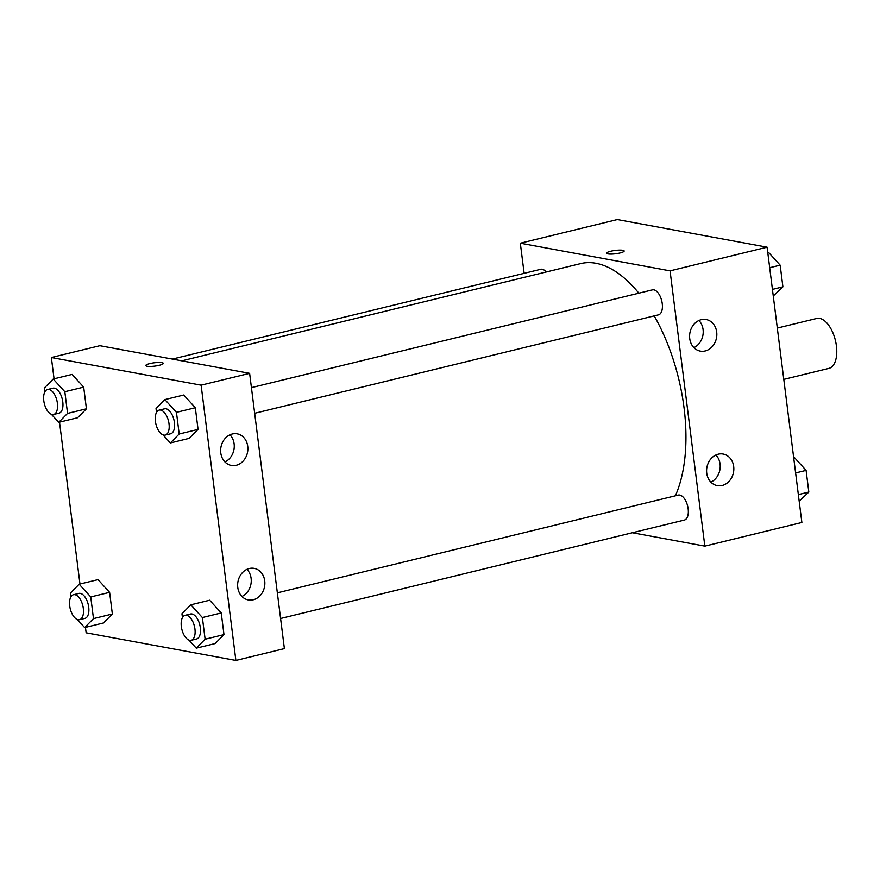 <?xml version="1.0" encoding="UTF-8"?>
<svg xmlns="http://www.w3.org/2000/svg" width="880" height="880" viewBox="0 0 880 880"><rect width="100%" height="100%" fill="white"/><g stroke="black" fill="none" stroke-linecap="round" stroke-linejoin="round"><path stroke-width="1.32" d="M783.794 379.379L828.883 368.39A25.696 12.947 -103.7 0 0 835.384 340.351A25.696 12.947 -103.7 0 0 816.717 318.461L777.304 328.064M524.128 273.339L520.322 243.21L617.342 219.56L767.096 247.192L801.867 522.478L704.836 546.128L632.346 532.741M624.162 250.998A8.833 1.683 -7.2 0 0 619.531 250.107A8.833 1.683 -7.2 0 0 610.72 251.24A8.833 1.683 172.8 0 1 619.542 250.107A8.833 1.683 172.8 0 1 624.162 250.998A8.833 1.683 172.8 0 1 615.615 253.77A8.833 1.683 172.8 0 1 606.639 253.209A8.833 1.683 172.8 0 1 610.72 251.24A8.833 1.683 -7.2 0 0 606.639 253.209M520.322 243.21L670.065 270.853L767.096 247.192M689.733 338.602A16.06 13.53 -79.5 0 1 706.123 319.528A16.06 13.53 -79.5 0 1 716.518 337.777A16.06 13.53 -79.5 0 1 700.293 351.109A16.06 13.53 -79.5 0 1 689.733 338.602M706.728 473.121A16.06 13.53 -79.5 0 1 723.118 454.036A16.06 13.53 -79.5 0 1 733.513 472.285A16.06 13.53 -79.5 0 1 717.288 485.628A16.06 13.53 -79.5 0 1 706.728 473.121M670.065 270.853L704.836 546.128M693.902 347.633A16.06 13.53 100.5 0 0 698.907 320.496M710.897 482.141A16.06 13.53 100.5 0 0 715.902 455.004M254.672 413.281L658.471 314.853A12.848 6.479 -103.7 0 0 661.727 300.828A12.848 6.479 -103.7 0 0 652.388 289.883L251.427 387.629M280.588 618.486L684.398 520.058A12.848 6.479 -103.7 0 0 687.643 506.044A12.848 6.479 -103.7 0 0 678.315 495.088L277.354 592.834M546.216 271.997A12.848 6.479 -103.7 0 0 540.76 269.28L172.37 359.084M675.345 495.814A134.893 67.991 -103.7 0 0 654.203 315.887M638.836 293.183A134.893 67.991 -103.7 0 0 580.635 263.604L181.83 360.822M284.394 648.615L249.623 373.34L201.113 385.165L235.884 660.44L284.394 648.615M54.054 378.807L51.359 357.522L99.869 345.697L249.623 373.34M232.276 433.994A16.06 13.53 -79.5 0 1 237.171 433.84A16.06 13.53 -79.5 0 1 247.566 452.089A16.06 13.53 -79.5 0 1 231.341 465.432A16.06 13.53 -79.5 0 1 220.781 452.925A16.06 13.53 -79.5 0 1 232.276 433.994M253.231 599.786A16.06 13.53 -79.5 0 1 248.336 599.94A16.06 13.53 -79.5 0 1 237.776 587.433A16.06 13.53 -79.5 0 1 254.166 568.359A16.06 13.53 -79.5 0 1 264.858 583.726A16.06 13.53 -79.5 0 1 253.231 599.786M98.032 579.612L109.615 592.339L98.032 579.612L79.167 584.21L90.75 596.937L93.478 618.607L84.645 627.561L77.286 619.476M112.354 614.009L109.615 592.339L112.354 614.009L103.51 622.963L112.354 614.009L93.478 618.607M72.105 374.407L83.688 387.123L72.105 374.407L53.24 379.005L64.823 391.721L67.562 413.402L58.718 422.345L51.359 414.271M86.427 408.804L83.688 387.123L86.427 408.804L77.583 417.747L86.427 408.804L67.562 413.402M183.733 395.01L195.316 407.726L183.733 395.01L164.868 399.608L176.451 412.335L179.19 434.005L170.346 442.959L162.998 434.874M198.055 429.407L195.316 407.726L198.055 429.407L189.211 438.35L198.055 429.407L179.19 434.005M235.884 660.44L86.141 632.808L85.448 627.363M51.359 357.522L201.113 385.165M79.97 584.012L59.521 422.147M215.138 643.566L223.982 634.612L221.243 612.942L209.66 600.215L221.243 612.942L223.982 634.612L215.138 643.566L196.273 648.164L188.914 640.079M224.95 461.945A16.06 13.53 100.5 0 0 229.955 434.808M241.934 596.464A16.06 13.53 100.5 0 0 246.95 569.327M161.953 362.637A8.833 1.683 172.8 0 1 163.295 363.341A8.833 1.683 172.8 0 1 154.748 366.113A8.833 1.683 172.8 0 1 145.772 365.552A8.833 1.683 172.8 0 1 151.998 363.132A8.833 1.683 172.8 0 1 161.953 362.637M163.295 363.341A8.833 1.683 -7.2 0 0 161.953 362.648A8.833 1.683 -7.2 0 0 152.009 363.132A8.833 1.683 -7.2 0 0 145.772 365.552M70.807 597.014L70.323 593.164L79.167 584.21M79.552 619.685L84.942 618.365A12.848 6.479 -103.7 0 0 88.198 604.351A12.848 6.479 -103.7 0 0 78.859 593.406L73.469 594.715A12.848 6.479 -103.7 0 0 69.927 607.343A12.848 6.479 -103.7 0 0 78.089 619.707A12.848 6.479 -103.7 0 0 79.552 619.685A12.848 6.479 -103.7 0 0 82.808 605.66A12.848 6.479 -103.7 0 0 73.469 594.715M90.75 596.937L109.615 592.339M84.645 627.561L103.51 622.963M44.891 391.798L44.396 387.959L53.24 379.005M53.636 414.469L59.026 413.16A12.848 6.479 -103.7 0 0 62.271 399.146A12.848 6.479 -103.7 0 0 52.932 388.19L47.542 389.51A12.848 6.479 -103.7 0 0 44 402.127A12.848 6.479 -103.7 0 0 52.173 414.502A12.848 6.479 -103.7 0 0 53.636 414.469A12.848 6.479 -103.7 0 0 56.881 400.455A12.848 6.479 -103.7 0 0 47.542 389.51M64.823 391.721L83.688 387.123M58.718 422.345L77.583 417.747M182.446 617.617L181.951 613.767L190.795 604.813L202.378 617.54L205.117 639.21L196.273 648.164M191.191 640.288L196.581 638.968A12.848 6.479 -103.7 0 0 199.826 624.954A12.848 6.479 -103.7 0 0 190.487 614.009L185.097 615.318A12.848 6.479 -103.7 0 0 181.555 627.946A12.848 6.479 -103.7 0 0 189.728 640.321A12.848 6.479 -103.7 0 0 191.191 640.288A12.848 6.479 -103.7 0 0 194.436 626.274A12.848 6.479 -103.7 0 0 185.097 615.318M190.795 604.813L209.66 600.215M202.378 617.54L221.243 612.942M205.117 639.21L223.982 634.612M156.519 412.412L156.035 408.562L164.868 399.608M165.264 435.072L170.654 433.763A12.848 6.479 -103.7 0 0 173.899 419.749A12.848 6.479 -103.7 0 0 164.571 408.804L159.181 410.113A12.848 6.479 -103.7 0 0 155.628 422.73A12.848 6.479 -103.7 0 0 163.801 435.105A12.848 6.479 -103.7 0 0 165.264 435.072A12.848 6.479 -103.7 0 0 168.509 421.058A12.848 6.479 -103.7 0 0 159.181 410.113M176.451 412.335L195.316 407.726M170.346 442.959L189.211 438.35M793.705 457.853L794.508 457.655L806.091 470.371L808.83 492.041L799.183 501.193M795.608 472.923L806.091 470.371M798.347 494.604L808.83 492.041M767.778 252.637L768.581 252.439L780.164 265.166L782.903 286.836L773.256 295.988M769.681 267.718L780.164 265.166M772.42 289.388L782.903 286.836"/></g></svg>

